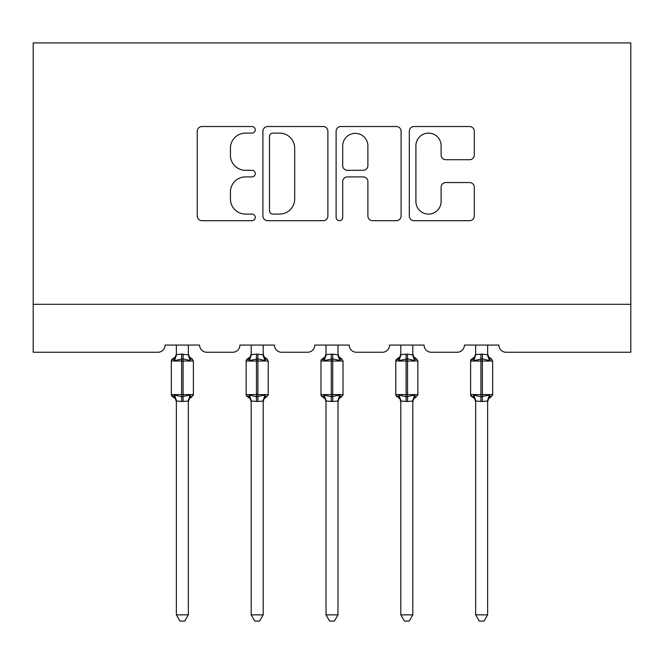 <?xml version="1.0" encoding="UTF-8"?>
<svg xmlns="http://www.w3.org/2000/svg" width="664" height="664" viewBox="0 0 664 664"><rect width="100%" height="100%" fill="white"/><g stroke="black" fill="none" stroke-linecap="round" stroke-linejoin="round"><path stroke-width="1" d="M255.267 129.829A3.295 3.295 0 0 0 251.971 126.533L201.947 126.533A4.706 4.706 0 0 0 197.241 131.24L197.241 215.974A4.706 4.706 0 0 0 201.947 220.689L251.971 220.689A3.295 3.295 0 0 0 255.267 217.385A3.295 3.295 0 0 0 251.971 214.09L245.497 214.09A15.064 15.064 0 0 1 230.433 199.026L230.433 191.971A15.064 15.064 0 0 1 245.497 176.906L251.971 176.906A3.295 3.295 0 0 0 255.267 173.611A3.295 3.295 0 0 0 251.971 170.308L245.497 170.308A15.064 15.064 0 0 1 230.433 155.243L230.433 148.188A15.064 15.064 0 0 1 245.497 133.124L251.971 133.124A3.295 3.295 0 0 0 255.267 129.829M469.581 159.717A4.706 4.706 0 0 0 474.295 155.011L474.295 131.24A4.706 4.706 0 0 0 469.581 126.533L414.029 126.533A4.706 4.706 0 0 0 409.323 131.24L409.323 215.974A4.706 4.706 0 0 0 414.029 220.689L469.581 220.689A4.706 4.706 0 0 0 474.295 215.974L474.295 187.256A4.706 4.706 0 0 0 469.581 182.55L445.81 182.55A4.706 4.706 0 0 0 441.103 187.256L441.103 201.499A12.591 12.591 0 0 1 428.512 214.09A12.591 12.591 0 0 1 415.913 201.499L415.913 145.715A12.591 12.591 0 0 1 428.512 133.124A12.591 12.591 0 0 1 441.103 145.715L441.103 155.011A4.706 4.706 0 0 0 445.81 159.717L469.581 159.717M630.8 304.303L630.8 42.911L33.2 42.911L33.2 352.26L157.899 352.26A7.196 7.196 0 0 0 165.095 345.072L199.623 345.072A7.196 7.196 0 0 0 206.819 352.26L232.724 352.26A7.196 7.196 0 0 0 239.911 345.072L274.448 345.072A7.196 7.196 0 0 0 281.644 352.26L307.54 352.26A7.196 7.196 0 0 0 314.736 345.072L349.264 345.072A7.196 7.196 0 0 0 356.46 352.26L382.356 352.26A7.196 7.196 0 0 0 389.552 345.072L424.088 345.072A7.196 7.196 0 0 0 431.276 352.26L457.181 352.26A7.196 7.196 0 0 0 464.377 345.072L498.905 345.072A7.196 7.196 0 0 0 506.101 352.26L630.8 352.26L630.8 304.303L33.2 304.303M327.883 131.24A4.706 4.706 0 0 0 323.177 126.533L267.625 126.533A4.706 4.706 0 0 0 262.911 131.24L262.911 215.974A4.706 4.706 0 0 0 267.625 220.689L323.177 220.689A4.706 4.706 0 0 0 327.883 215.974L327.883 131.24M340.823 126.533L396.375 126.533A4.706 4.706 0 0 1 401.089 131.24L401.089 215.974A4.706 4.706 0 0 1 396.375 220.689L372.604 220.689A4.706 4.706 0 0 1 367.897 215.974L367.897 181.612A4.706 4.706 0 0 0 363.191 176.906L347.421 176.906A4.706 4.706 0 0 0 342.707 181.612L342.707 217.385A3.295 3.295 0 0 1 339.412 220.689A3.295 3.295 0 0 1 336.117 217.385L336.117 131.24A4.706 4.706 0 0 1 340.823 126.533M272.796 133.124A3.295 3.295 0 0 0 269.501 136.419L269.501 210.795A3.295 3.295 0 0 0 272.796 214.09L279.627 214.09A15.064 15.064 0 0 0 294.692 199.026L294.692 148.188A15.064 15.064 0 0 0 279.627 133.124L272.796 133.124M367.897 145.947A12.591 12.591 0 0 0 355.306 133.356A12.591 12.591 0 0 0 342.707 145.947L342.707 165.602A4.706 4.706 0 0 0 347.421 170.308L363.191 170.308A4.706 4.706 0 0 0 367.897 165.602L367.897 145.947M188.352 354.576A5.279 5.03 180 0 0 191.124 359.008L190.095 360.544L183.081 358.859L174.624 360.544L172.906 358.767A2.399 2.399 0 0 0 171.329 361.017L171.329 394.59A2.399 2.399 0 0 0 172.906 396.84L174.624 395.055L181.637 396.748L190.095 395.055L191.124 396.599A5.279 5.03 -0 0 0 188.352 401.031L183.081 401.488L176.367 401.031A5.279 5.03 -0 0 0 173.594 396.599L173.594 396.599M173.594 359.008A5.279 5.03 180 0 0 176.367 354.576L181.637 354.119L181.637 394.59L193.39 394.59L193.39 361.017L171.329 361.017L171.329 394.59L181.637 394.59L181.637 401.488M188.352 401.031L188.352 614.856L176.367 614.856L176.367 400.998M188.352 345.072L188.36 354.825L190.095 360.544M176.367 345.072L176.367 354.609M181.637 354.119L188.36 354.825L189.115 357.846M174.624 360.544L176.358 354.825M174.624 395.055L176.358 400.782M190.095 395.055L188.36 400.782M188.352 614.856L184.758 621.089L179.969 621.089L176.367 614.856M193.39 361.017L191.821 358.767A2.399 2.399 0 0 1 192.51 359.158M191.821 396.84L189.306 398.773L188.352 401.795L189.306 398.773L191.821 396.84L193.39 394.59A2.399 2.399 0 0 1 193.257 395.37M263.176 354.576A5.279 5.03 180 0 0 265.949 359.008L264.911 360.544L257.898 358.859L249.448 360.544L247.722 358.767A2.399 2.399 0 0 0 246.153 361.017L246.153 394.59A2.399 2.399 0 0 0 247.722 396.84L246.153 394.59L268.214 394.59L268.214 361.017L266.637 358.767L264.123 356.834L263.176 353.812L264.123 356.834L266.637 358.767A2.399 2.399 0 0 1 267.326 359.158M266.637 396.84L264.123 398.773L263.176 401.795L264.123 398.773L266.637 396.84L268.214 394.59A2.399 2.399 0 0 1 268.082 395.37M263.176 401.031L257.898 401.488L251.183 401.031A5.279 5.03 -0 0 0 248.411 396.599L249.448 395.055L256.462 396.748L264.911 395.055L265.949 396.599A5.279 5.03 -0 0 0 263.176 401.031L263.176 614.856L259.574 621.089L254.785 621.089L251.183 614.856L251.183 400.998M337.993 354.576A5.279 5.03 180 0 0 340.765 359.008L339.736 360.544L332.722 358.859L324.264 360.544L322.546 358.767A2.399 2.399 0 0 0 320.969 361.017L320.969 394.59A2.399 2.399 0 0 0 322.546 396.84L320.969 394.59L343.031 394.59L343.031 361.017L341.454 358.767L338.947 356.834L337.993 353.812L338.947 356.834L341.454 358.767A2.399 2.399 0 0 1 342.151 359.158M341.454 396.84L338.947 398.773L337.993 401.795L338.947 398.773L341.454 396.84L343.031 394.59A2.399 2.399 0 0 1 342.898 395.37M337.993 401.031L332.722 401.488L326.007 401.031A5.279 5.03 -0 0 0 323.235 396.599L324.264 395.055L331.278 396.748L339.736 395.055L340.765 396.599A5.279 5.03 -0 0 0 337.993 401.031L337.993 614.856L334.399 621.089L329.601 621.089L326.007 614.856L326.007 400.998M412.817 354.576A5.279 5.03 180 0 0 415.589 359.008L414.552 360.544L407.538 358.859L399.089 360.544L397.362 358.767A2.399 2.399 0 0 0 395.786 361.017L395.786 394.59A2.399 2.399 0 0 0 397.362 396.84L395.786 394.59L417.847 394.59L417.847 361.017L416.278 358.767L413.763 356.834L412.817 353.812L413.763 356.834L416.278 358.767A2.399 2.399 0 0 1 416.967 359.158M416.278 396.84L413.763 398.773L412.817 401.795L413.763 398.773L416.278 396.84L417.847 394.59A2.399 2.399 0 0 1 417.722 395.37M412.817 401.031L407.538 401.488L400.824 401.031A5.279 5.03 -0 0 0 398.051 396.599L399.089 395.055L406.102 396.748L414.552 395.055L415.589 396.599A5.279 5.03 -0 0 0 412.817 401.031L412.817 614.856L409.215 621.089L404.426 621.089L400.824 614.856L400.824 400.998M487.633 354.576A5.279 5.03 180 0 0 490.406 359.008L489.376 360.544L482.363 358.859L473.905 360.544L472.179 358.767A2.399 2.399 0 0 0 470.61 361.017L470.61 394.59A2.399 2.399 0 0 0 472.179 396.84L470.61 394.59L492.671 394.59L492.671 361.017L491.094 358.767L488.588 356.834L487.633 353.812L488.588 356.834L491.094 358.767A2.399 2.399 0 0 1 491.792 359.158M491.094 396.84L488.588 398.773L487.633 401.795L488.588 398.773L491.094 396.84L492.671 394.59A2.399 2.399 0 0 1 492.539 395.37M487.633 401.031L482.363 401.488L475.648 401.031A5.279 5.03 -0 0 0 472.876 396.599L473.905 395.055L480.919 396.748L489.376 395.055L490.406 396.599A5.279 5.03 -0 0 0 487.633 401.031L487.633 614.856L484.031 621.089L479.242 621.089L475.648 614.856L475.648 400.998M251.183 401.795L250.237 398.773L247.722 396.84L248.411 396.599M251.183 614.856L263.176 614.856M263.176 345.072L263.176 354.825L264.911 360.544M248.411 359.008A5.279 5.03 180 0 0 251.183 354.576L257.898 354.119L263.176 354.825L263.932 357.846M251.183 345.072L251.183 354.609M249.448 360.544L251.183 354.825M249.448 395.055L251.183 400.782M264.911 395.055L263.176 400.782M326.007 401.795L325.053 398.773L322.546 396.84L323.235 396.599M326.007 614.856L337.993 614.856M337.993 345.072L338.001 354.825L339.736 360.544M323.235 359.008A5.279 5.03 180 0 0 326.007 354.576L332.722 354.119L338.001 354.825L338.756 357.846M326.007 345.072L326.007 354.609M324.264 360.544L325.999 354.825M324.264 395.055L325.999 400.782M339.736 395.055L338.001 400.782M400.824 401.795L399.877 398.773L397.362 396.84L398.051 396.599M400.824 614.856L412.817 614.856M412.817 345.072L412.817 354.825L414.552 360.544M398.051 359.008A5.279 5.03 180 0 0 400.824 354.576L407.538 354.119L412.817 354.825L413.572 357.846M400.824 345.072L400.824 354.609M399.089 360.544L400.824 354.825M399.089 395.055L400.824 400.782M414.552 395.055L412.817 400.782M475.648 401.795L474.694 398.773L472.179 396.84L472.876 396.599M475.648 614.856L487.633 614.856M487.633 345.072L487.642 354.825L489.376 360.544M472.876 359.008A5.279 5.03 180 0 0 475.648 354.576L482.363 354.119L487.642 354.825L488.389 357.846M475.648 345.072L475.648 354.609M473.905 360.544L475.64 354.825M473.905 395.055L475.64 400.782M489.376 395.055L487.642 400.782M183.081 401.488L183.081 354.119M256.462 354.119L256.462 361.017L246.153 361.017L247.722 358.767L250.237 356.834L251.183 353.812M268.214 361.017L256.462 361.017L256.462 401.488M257.898 401.488L257.898 354.119M331.278 354.119L331.278 361.017L320.969 361.017L322.546 358.767L325.053 356.834L326.007 353.812M343.031 361.017L331.278 361.017L331.278 401.488M332.722 401.488L332.722 354.119M406.102 354.119L406.102 361.017L395.786 361.017L397.362 358.767L399.877 356.834L400.824 353.812M417.847 361.017L406.102 361.017L406.102 401.488M407.538 401.488L407.538 354.119M480.919 354.119L480.919 361.017L470.61 361.017L472.179 358.767L474.694 356.834L475.648 353.812M492.671 361.017L480.919 361.017L480.919 401.488M482.363 401.488L482.363 354.119M171.329 361.017L172.906 358.767L175.412 356.834L176.367 353.812M191.821 358.767L189.306 356.834L188.352 353.812L189.306 356.834L191.821 358.767M171.329 394.59L172.906 396.84L175.412 398.773L176.367 401.795M246.153 394.59L246.153 361.017M320.969 394.59L320.969 361.017M395.786 394.59L395.786 361.017M470.61 394.59L470.61 361.017"/></g></svg>
